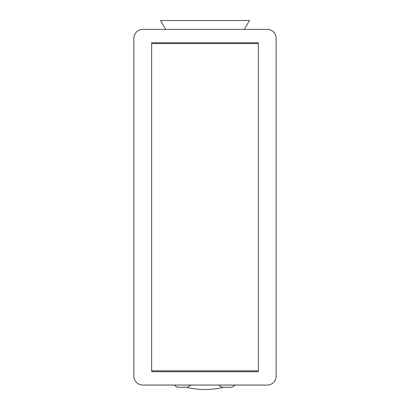 <?xml version="1.0" encoding="UTF-8"?>
<svg xmlns="http://www.w3.org/2000/svg" width="410" height="410" viewBox="0 0 410 410"><rect width="100%" height="100%" fill="white"/><g stroke="black" fill="none" stroke-linecap="round" stroke-linejoin="round"><path stroke-width="0.61" d="M151.649 370.83L258.351 370.83M258.351 43.619L151.649 43.619M267.243 385.057L142.757 385.057A8.892 8.892 0 0 1 133.865 376.165L133.865 38.284A8.892 8.892 0 0 1 142.757 29.392L267.243 29.392A8.892 8.892 0 0 1 276.135 38.284L276.135 376.165A8.892 8.892 0 0 1 267.243 385.057M258.351 371.716L151.649 371.716L151.649 42.727L258.351 42.727L258.351 371.716M244.324 29.392L249.459 20.5L160.541 20.5L165.676 29.392M191.065 385.057L187.216 387.276L178.324 387.276L176.1 386.681L174.475 385.057M235.524 385.057L231.676 387.276L222.784 387.276L220.559 386.681L218.935 385.057M186.268 387.276A80.022 80.022 0 0 0 223.732 387.276"/></g></svg>
